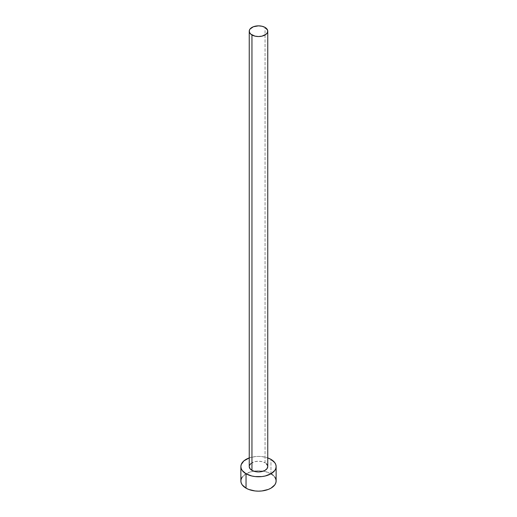 <?xml version="1.0" encoding="UTF-8"?>
<svg xmlns="http://www.w3.org/2000/svg" width="517" height="517" viewBox="0 0 517 517"><rect width="100%" height="100%" fill="white"/><g stroke="black" fill="none" stroke-linecap="round" stroke-linejoin="round"><path stroke-width="0.39" stroke-dasharray="2.58 1.94" d="M267.754 466.58A9.254 5.344 0 0 0 265.047 462.799L265.047 27.414L265.047 462.799L266.197 463.613M276.13 480.972A17.63 10.178 0 0 0 270.966 473.779L270.966 459.38L270.966 473.779A17.63 10.178 0 0 0 263.237 471.168A17.63 10.178 0 0 0 253.763 471.168A17.63 10.178 0 0 0 240.87 480.972M249.246 457.92A17.63 10.178 180 0 1 267.754 457.92M268.291 458.12L261.938 456.595L258.5 456.401L255.062 456.595L248.709 458.12M250.803 463.613L254.959 461.642L258.5 461.235L262.041 461.642L265.047 462.799A9.254 5.344 0 0 0 254.959 461.642A9.254 5.344 0 0 0 249.246 466.58L249.42 465.539M274.786 477.081L273.157 475.317M270.966 473.779L265.247 471.569L258.5 470.793L255.062 470.993L251.753 471.569L246.034 473.779L242.215 477.081"/><path stroke-width="0.78" d="M251.953 470.36A9.254 5.344 0 0 0 262.041 471.517A9.254 5.344 0 0 0 267.754 466.58L267.05 468.622L265.047 470.36L262.041 471.517L258.5 471.924L254.959 471.517L251.953 470.36L249.95 468.622L249.246 466.58A9.254 5.344 0 0 0 251.953 470.36L251.953 34.969L251.953 470.36M265.047 27.414A9.254 5.344 180 0 1 267.754 31.194A9.254 5.344 180 0 1 262.041 36.132A9.254 5.344 180 0 1 251.953 34.969A9.254 5.344 180 0 1 249.246 31.194A9.254 5.344 180 0 1 254.959 26.257A9.254 5.344 180 0 1 265.047 27.414L262.041 26.257L258.5 25.85L253.356 26.748L249.95 29.146L249.42 30.148L249.42 32.235L250.803 34.161L254.959 36.132L258.5 36.539L262.041 36.132L266.197 34.161L267.58 32.235L267.58 30.148L265.047 27.414M242.215 477.081L241.213 478.988L240.87 480.972A17.63 10.178 0 0 0 246.034 488.171L246.034 473.779L251.753 475.983L255.062 476.564L261.938 476.564L265.247 475.983L270.966 473.779L274.786 470.476L275.787 468.564L276.13 466.58L275.787 464.596L274.786 462.683L270.966 459.38L267.754 457.92A17.63 10.178 180 0 1 270.966 459.38A17.63 10.178 180 0 1 276.13 466.58A17.63 10.178 180 0 1 265.247 475.983A17.63 10.178 180 0 1 246.034 473.779L246.034 488.171A17.63 10.178 0 0 0 265.247 490.374A17.63 10.178 0 0 0 276.13 480.972L275.787 478.988L274.786 477.081M246.034 473.779A17.63 10.178 180 0 1 240.87 466.58A17.63 10.178 180 0 1 249.246 457.92L243.843 460.925L241.213 464.596L240.87 466.58L241.213 468.564L242.215 470.476L246.034 473.779M249.42 465.539L250.803 463.613M266.197 463.613L267.58 465.539L267.754 466.58L267.754 31.194M240.87 466.58L240.87 480.972L241.213 482.956L242.215 484.868L246.034 488.171L248.709 489.437L255.062 490.956L258.5 491.15L261.938 490.956L268.291 489.437L270.966 488.171L274.786 484.868L275.787 482.956L276.13 480.972L276.13 466.58M273.157 475.317L270.966 473.779M249.246 466.58L249.246 31.194"/></g></svg>
